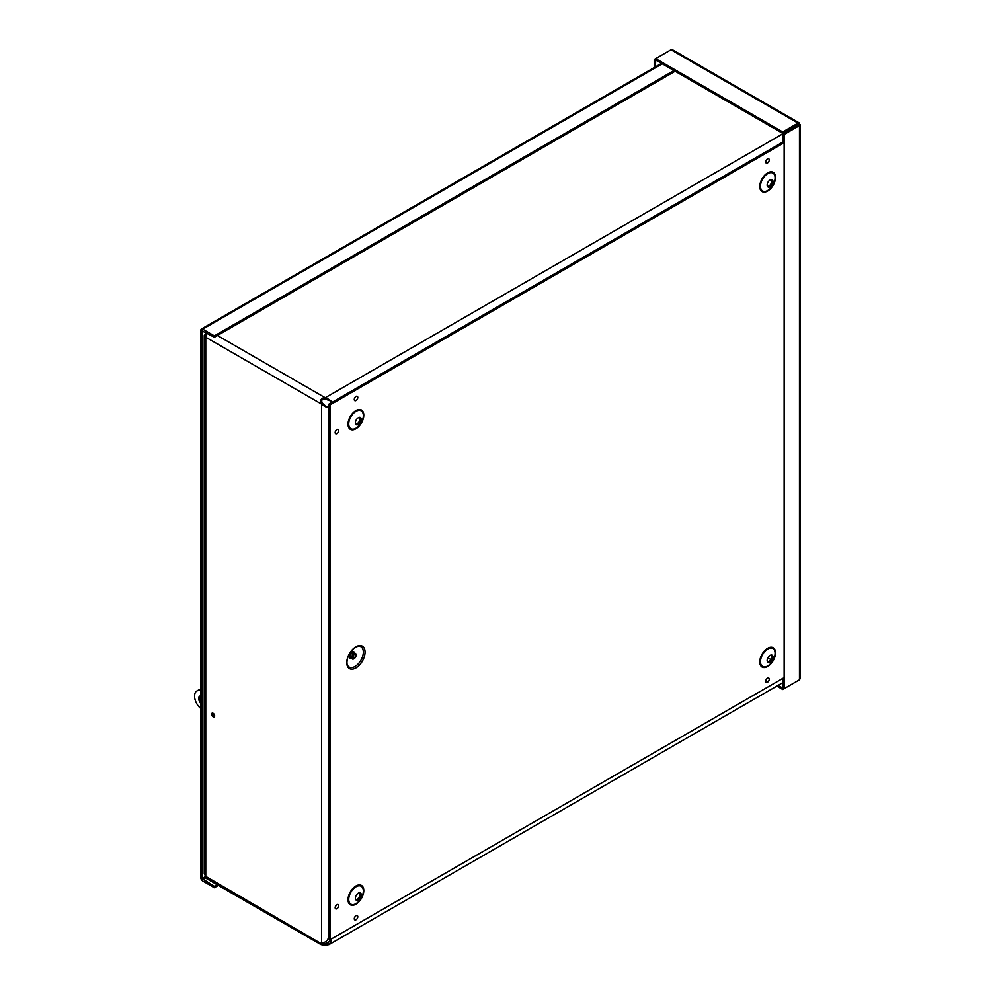 <?xml version="1.0" encoding="UTF-8"?>
<svg xmlns="http://www.w3.org/2000/svg" width="995" height="995" viewBox="0 0 995 995"><rect width="100%" height="100%" fill="white"/><g stroke="black" fill="none" stroke-linecap="round" stroke-linejoin="round"><path stroke-width="1.49" d="M331.646 938.832L330.962 942.402L328.935 944.69L325.017 945.225L325.017 943.82L325.427 945.25M329.942 941.245L325.427 943.845L328.064 943.198L330.614 939.429M331.944 403.41L330.8 401.01L325.017 399.02L325.427 397.639L325.427 399.045M791.448 128.815L325.427 397.639C330.178 399.928 332.193 401.557 331.472 402.565L330.079 400.774M328.935 407.154L328.935 404.119L331.472 402.565M325.017 945.225L321.087 944.703L320.589 944.168L321.584 943.024C325.925 942.626 328.35 940.188 328.86 935.698M325.017 399.02L324.059 398.983C321.945 399.306 321.273 400.463 322.057 402.465L322.79 403.622L321.584 404.318L320.85 402.925C320.203 400.226 321.198 398.497 323.86 397.714L325.017 397.627L217.42 335.502M322.567 403.273L321.348 403.97L205.766 337.243L205.766 876.384L204.261 873.759M322.79 403.622L327.181 407.291L329.83 407.079M328.002 407.191L328.947 407.191L328.947 936.631M328.86 407.079C328.35 408.211 325.925 407.291 321.584 404.318L321.584 943.024M320.85 943.459L205.766 876.384A5.186 2.997 120 0 0 206.848 878.759L321.087 944.703M322.057 942.539L324.059 943.695L323.151 942.75M207.159 333.114A5.186 2.997 120 0 0 205.766 337.243L204.286 335.365L205.766 334.009L206.45 334.395M212.855 713.166A2.164 1.244 -120 0 0 214.36 716.139A2.164 1.244 -120 0 0 214.646 716.263M213.141 716.835A2.164 1.244 60 0 1 211.736 714.932A2.164 1.244 60 0 1 212.059 713.191A2.164 1.244 60 0 1 214.224 714.447A2.164 1.244 60 0 1 214.224 716.947A2.164 1.244 60 0 1 213.141 716.835M675.132 71.242L214.36 337.268L214.36 335.862L202.694 329.134A2.587 1.492 -120 0 0 201.4 329.009A2.587 1.492 -120 0 0 200.866 330.191L200.866 877.814A2.587 1.492 -120 0 0 202.694 880.985L214.36 887.714L218.365 885.401M214.36 337.268L202.084 330.887L202.084 878.523L205.766 876.396M673.913 70.545L214.36 335.862M217.146 884.704L214.36 886.309L202.084 878.523M214.36 886.309L214.36 887.714M778.078 685.381L782.717 688.055L782.717 689.46L798.04 680.617M782.928 678.291L782.717 688.055M776.859 686.077L782.717 689.46M800.229 124.761L800.229 678.503L799.47 679.784L784.147 688.639L784.147 134.437L799.47 125.581L799.47 123.927L798.04 123.106L782.717 131.949L655.68 58.618L671.016 49.762L672.496 49.75L799.134 122.858M799.47 123.927L798.251 124.885L799.47 125.581L799.47 123.927L671.016 49.762M782.928 143.417L782.928 133.728L784.147 134.437M798.251 124.885L782.928 133.728M782.928 687.931L784.147 688.639M798.251 124.636L782.717 133.355L655.68 60.011L655.68 58.618L654.25 59.439L654.25 67.56M798.04 124.512L798.04 123.106M782.717 133.355L782.717 131.949M655.68 60.011L655.469 66.852M655.469 60.148L654.25 59.439M200.48 695.878A5.199 2.997 -120 0 0 200.866 701.139M200.866 703.577A5.199 2.997 60 0 1 199.796 696.102A5.199 2.997 60 0 1 200.866 695.866M214.671 716.039A1.89 1.095 60 0 1 213.067 713.266M200.866 690.057L199.945 690.58L200.866 691.115M200.866 708.328L199.945 707.793A11.094 6.405 60 0 1 196.848 691.003L198.067 690.294A11.094 6.405 60 0 1 200.866 689.833M196.848 691.003A11.094 6.405 60 0 1 199.945 690.58M355.899 646.837A12.923 7.462 -60 0 1 363.822 658.105A12.923 7.462 -60 0 1 347.989 667.247A12.923 7.462 -60 0 1 355.899 646.837M353.921 653.665A3.172 1.828 120 0 0 351.857 656.451A3.172 1.828 120 0 0 352.342 658.989A3.172 1.828 120 0 0 355.501 657.16A3.172 1.828 120 0 0 355.501 653.504A3.172 1.828 120 0 0 353.921 653.665M353.921 654.387A2.288 1.318 120 0 0 352.429 656.401A2.288 1.318 120 0 0 352.777 658.23A2.288 1.318 120 0 0 355.066 656.911A2.288 1.318 120 0 0 355.066 654.275A2.288 1.318 120 0 0 353.921 654.387M328.935 936.954L328.935 938.981L330.166 939.69L330.166 404.828L784.147 142.72M784.147 677.595L330.166 939.69M355.75 899.629A4.154 2.4 120 0 0 359.195 897.03A4.154 2.4 120 0 0 359.717 892.739M358.349 893.137A4.154 2.4 120 0 0 355.625 896.806A4.154 2.4 120 0 0 356.272 900.139A4.154 2.4 120 0 0 360.426 897.739A4.154 2.4 120 0 0 360.426 892.938A4.154 2.4 120 0 0 358.349 893.137M355.75 424.181A4.154 2.4 120 0 0 359.195 421.594A4.154 2.4 120 0 0 359.717 417.303M358.349 417.701A4.154 2.4 120 0 0 355.625 421.37A4.154 2.4 120 0 0 356.272 424.703A4.154 2.4 120 0 0 360.426 422.303A4.154 2.4 120 0 0 360.426 417.49A4.154 2.4 120 0 0 358.349 417.701M767.493 661.911A4.154 2.4 120 0 0 770.938 659.312A4.154 2.4 120 0 0 771.461 655.021M770.093 655.419A4.154 2.4 120 0 0 767.369 659.088A4.154 2.4 120 0 0 768.003 662.421A4.154 2.4 120 0 0 772.17 660.021A4.154 2.4 120 0 0 772.17 655.22A4.154 2.4 120 0 0 770.093 655.419M767.493 186.463A4.154 2.4 120 0 0 770.938 183.876A4.154 2.4 120 0 0 771.461 179.585M770.093 179.983A4.154 2.4 120 0 0 767.369 183.652A4.154 2.4 120 0 0 768.003 186.985A4.154 2.4 120 0 0 772.17 184.585A4.154 2.4 120 0 0 772.17 179.784A4.154 2.4 120 0 0 770.093 179.983M328.935 404.119L330.166 404.828M320.85 402.925L322.057 402.465M323.86 945.2L324.059 943.695M323.86 397.714L324.059 398.983M770.826 659.511L767.891 657.832M662.26 63.817L202.694 329.134M205.99 877.677L202.694 879.58M799.47 679.784L799.47 125.581M358.324 646.19A11.753 6.778 -60 0 1 360.911 660.282A11.753 6.778 -60 0 1 347.404 665.095L346.956 663.478C346.869 656.949 349.742 651.501 355.563 647.16L358.324 646.19M354.593 652.981A3.806 2.189 120 0 0 351.956 652.011A3.806 2.189 120 0 0 349.282 656.352A3.806 2.189 120 0 0 351.422 658.466M355.501 653.504L354.033 652.658A3.172 1.828 120 0 0 352.454 652.819A3.172 1.828 120 0 0 350.377 655.606A3.172 1.828 120 0 0 350.862 658.143L352.342 658.989M352.305 657.123A2.288 1.318 120 0 0 353.859 654.411M356.048 396.445A2.487 1.443 120 0 0 354.519 400.388A2.487 1.443 120 0 0 357.566 398.622A2.487 1.443 120 0 0 356.048 396.445M336.919 429.566A2.487 1.443 120 0 0 335.402 433.497A2.487 1.443 120 0 0 338.449 431.73A2.487 1.443 120 0 0 336.919 429.566M356.048 915.698A2.487 1.443 120 0 0 354.519 919.629A2.487 1.443 120 0 0 357.566 917.875A2.487 1.443 120 0 0 356.048 915.698M355.899 410.587A11.144 6.43 -60 0 1 362.727 420.288A11.144 6.43 -60 0 1 349.071 428.173A11.144 6.43 -60 0 1 355.899 410.587M767.643 172.869A11.144 6.43 -60 0 1 774.458 182.57A11.144 6.43 -60 0 1 760.814 190.455A11.144 6.43 -60 0 1 767.643 172.869M767.643 648.305A11.144 6.43 -60 0 1 774.458 658.018A11.144 6.43 -60 0 1 760.814 665.891A11.144 6.43 -60 0 1 767.643 648.305M355.899 886.023A11.144 6.43 -60 0 1 362.727 895.736A11.144 6.43 -60 0 1 349.071 903.609A11.144 6.43 -60 0 1 355.899 886.023M767.493 158.901A2.487 1.443 120 0 0 765.963 162.832A2.487 1.443 120 0 0 769.011 161.078A2.487 1.443 120 0 0 767.493 158.901M767.493 678.155A2.487 1.443 120 0 0 765.963 682.085A2.487 1.443 120 0 0 769.011 680.319A2.487 1.443 120 0 0 767.493 678.155M336.919 904.666A2.487 1.443 120 0 0 335.402 908.597A2.487 1.443 120 0 0 338.449 906.831A2.487 1.443 120 0 0 336.919 904.666M356.036 886.769A10.336 5.97 120 0 0 349.705 903.074A10.336 5.97 120 0 0 362.367 895.774A10.336 5.97 120 0 0 356.036 886.769M356.036 411.321A10.336 5.97 120 0 0 349.705 427.639A10.336 5.97 120 0 0 362.367 420.325A10.336 5.97 120 0 0 356.036 411.321M767.779 649.051A10.336 5.97 120 0 0 761.449 665.356A10.336 5.97 120 0 0 774.11 658.056A10.336 5.97 120 0 0 767.779 649.051M767.779 173.603A10.336 5.97 120 0 0 761.449 189.921A10.336 5.97 120 0 0 774.11 182.607A10.336 5.97 120 0 0 767.779 173.603M331.235 402.03L332.056 402.714M326.609 406.781L327.89 407.204M329.283 407.527L328.275 407.154M320.987 943.372L321.721 942.899M331.609 402.589L782.928 142.024M782.928 682.57L328.935 944.69M204.249 335.626L204.249 873.759M201.4 329.009L661.501 63.369M355.128 397.478L354.717 398.199M336.012 905.686L335.601 906.408M766.573 679.187L766.162 679.896M766.573 159.934L766.162 160.655M355.128 916.731L354.717 917.452M336.012 430.586L335.601 431.308"/></g></svg>
